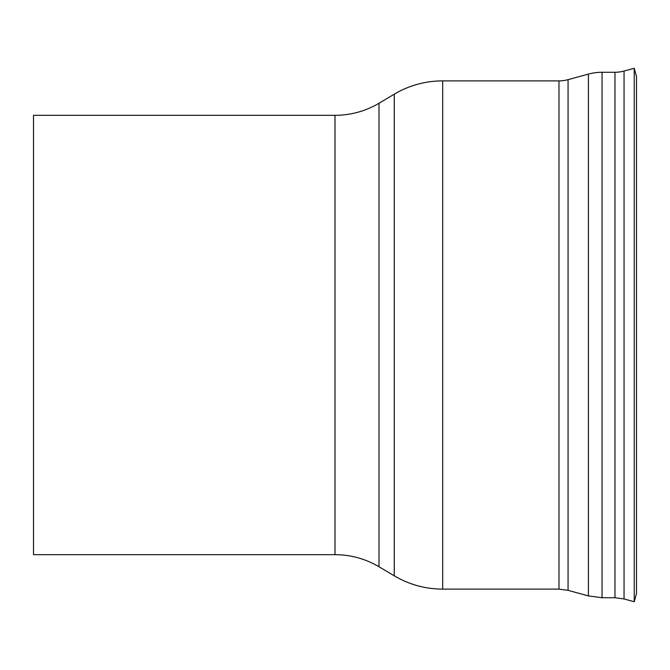 <?xml version="1.0" encoding="UTF-8"?>
<svg xmlns="http://www.w3.org/2000/svg" width="670" height="670" viewBox="0 0 670 670"><rect width="100%" height="100%" fill="white"/><g stroke="black" fill="none" stroke-linecap="round" stroke-linejoin="round"><path stroke-width="1" d="M335 115.332L335 554.668L33.5 554.668L33.5 115.332L335 115.332A86.145 86.145 0 0 0 379.002 103.247L394.27 94.177A94.755 94.755 0 0 1 442.677 80.877L442.677 589.123L558.973 589.123L558.973 80.877L442.677 80.877M636.5 593.427L636.5 76.573L634.23 68.265L634.23 601.735L636.5 593.427M614.968 72.268L614.968 597.732L624.055 598.955L624.055 71.045A34.455 34.455 0 0 1 614.968 72.268L602.045 72.268A51.682 51.682 0 0 0 588.411 74.094L588.411 595.906L602.045 597.732L602.045 72.268M558.973 589.123L568.059 590.345L568.059 79.655A34.455 34.455 0 0 1 558.973 80.877M335 554.668C350.753 554.743 365.426 558.772 379.002 566.753L394.27 575.823L394.27 94.177M379.002 566.753L379.002 103.247M624.055 598.955L634.23 601.735M624.055 71.045L634.23 68.265M614.968 597.732L602.045 597.732M568.059 590.345L588.411 595.906M568.059 79.655L588.411 74.094M394.27 575.823C409.211 584.608 425.35 589.039 442.677 589.123"/></g></svg>

